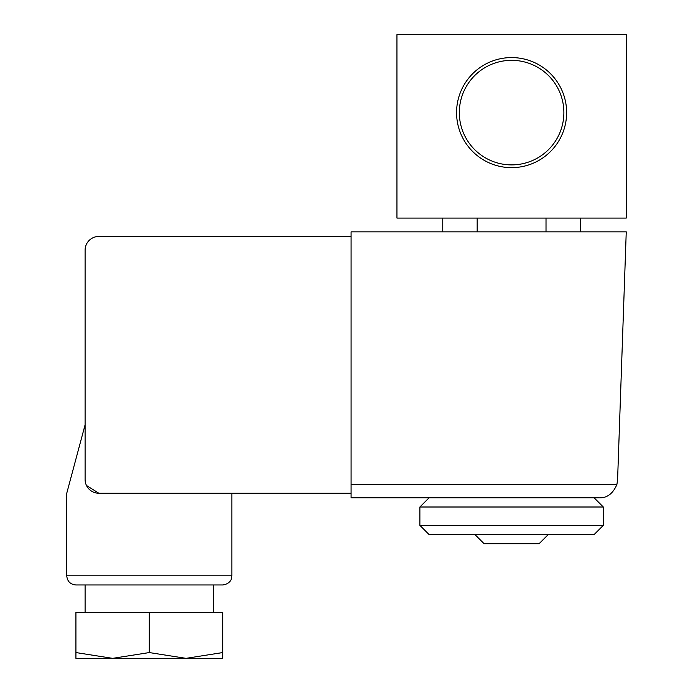 <?xml version="1.0" encoding="UTF-8"?>
<svg xmlns="http://www.w3.org/2000/svg" width="693" height="693" viewBox="0 0 693 693"><rect width="100%" height="100%" fill="white"/><g stroke="black" fill="none" stroke-linecap="round" stroke-linejoin="round"><path stroke-width="1.04" d="M86.478 485.498L98.856 493.251L86.478 485.498L98.856 493.251L351.082 493.251M85.1 612.491L85.1 584.97L222.678 584.97L75.927 584.97C70.357 584.433 67.299 581.375 66.753 575.805L66.753 493.251L85.1 424.792L85.1 250.19L85.1 479.495A13.756 13.756 0 0 0 98.856 493.251L149.298 493.251L98.856 493.251M351.082 236.434L98.856 236.434A13.756 13.756 0 0 0 85.1 250.19L85.1 424.792M351.082 484.563L616.874 484.563L617.576 480.136L626.247 231.852L351.082 231.852L351.082 497.843L599.246 497.843L594.144 497.843L599.246 497.843L594.144 497.843L603.317 507.007L419.88 507.007L419.88 525.355L603.317 525.355L603.317 507.007M616.874 484.563C612.941 493.659 607.059 498.085 599.246 497.843M626.247 218.087L396.95 218.087L396.95 34.65L626.247 34.65L626.247 218.087M456.566 112.612A55.033 55.033 0 0 0 539.111 160.274A55.033 55.033 0 0 0 539.111 64.951A55.033 55.033 0 0 0 456.566 112.612A55.033 55.033 0 0 0 539.111 160.274A55.033 55.033 0 0 0 539.111 64.951A55.033 55.033 0 0 0 456.566 112.612M580.439 231.852L580.439 218.087M546.015 231.852L546.015 218.087M477.174 231.852L477.174 218.087M442.758 231.852L442.758 218.087M474.913 534.528L484.078 543.702L539.111 543.702L548.284 534.528M419.88 525.355L429.045 534.528L594.144 534.528L603.317 525.355M149.298 612.491L222.678 612.491L222.678 652.563L185.993 658.35L149.298 652.563L149.298 612.491L75.927 612.491L75.927 658.35L112.612 658.35L75.927 652.563M66.753 575.805C67.299 581.375 70.357 584.433 75.927 584.97C70.357 584.433 67.299 581.375 66.753 575.805L231.852 575.805L231.852 493.251M213.505 612.491L213.505 584.97L222.678 584.97C230.154 584.06 231.514 578.586 231.176 579.244L231.852 575.805L231.176 579.244C231.514 578.586 230.154 584.06 222.678 584.97C230.154 584.06 231.514 578.586 231.176 579.244L231.852 575.805M149.298 652.563L112.612 658.35L222.678 658.35L222.678 652.563M94.265 658.35L112.612 658.35M185.993 658.35L204.331 658.35M459.32 112.612A52.278 52.278 0 0 0 537.733 157.891A52.278 52.278 0 0 0 537.733 67.334A52.278 52.278 0 0 0 459.32 112.612M429.045 497.843L419.88 507.007"/></g></svg>
